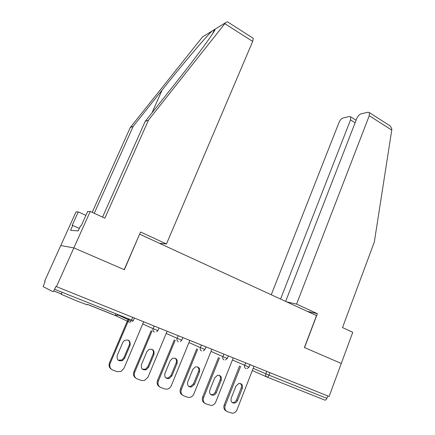 <?xml version="1.0" encoding="UTF-8"?>
<svg xmlns="http://www.w3.org/2000/svg" width="435" height="435" viewBox="0 0 435 435"><rect width="100%" height="100%" fill="white"/><g stroke="black" fill="none" stroke-linecap="round" stroke-linejoin="round"><path stroke-width="0.65" d="M87.19 304.815L77.348 301.172L61.177 294.294M102.54 217.108L145.143 121.474L148.493 120.109L104.868 218.18L90.241 211.448L87.62 211.54L81.187 225.83L80.513 225.798L78.213 230.903L70.552 230.322L72.759 225.444L72.145 225.417L78.273 211.878L75.984 211.959L44.62 281.173L45.099 281.396L43.185 286.67L52.847 291.651C53.249 291.657 53.837 290.857 54.598 289.253L55.881 286.404L329.094 396.492L341.274 363.464L304.527 347.581L317.387 313.706L307.213 311.324M90.241 211.448L73.863 247.896L60.77 245.53L73.863 247.896L124.377 269.727L139.581 234.231M139.771 234.247L316.517 315.609L304.402 347.527L341.274 363.464L352.769 332.296L342.514 327.577L374.328 242.018L391.756 130.065L369.261 115.726L369.38 112.627L368.037 112.23L361.05 113.84C359.315 114.459 357.891 116.014 356.782 118.494L285.643 301.395M269.966 372.675L269.004 375.171L326.881 398.362L327.767 395.959M326.881 398.362C326.288 399.711 325.576 400.276 324.733 400.069L266.916 377.014C265.758 376.389 265.399 375.334 265.828 373.855L266.78 371.392M159.319 243.247L166.453 243.964L140.554 231.996L124.214 269.656L73.863 247.896L56.441 286.66M253.996 366.243L236.983 409.808C236.042 411.918 234.557 413.065 232.518 413.25L227.445 411.695C225.085 410.515 224.34 408.443 225.221 405.491L240.658 366.297M242.3 388.368C242.991 385.16 241.893 383.496 239.011 383.371L236.015 385.959L231.235 398.112C230.528 401.157 231.529 402.837 234.237 403.136C235.759 402.94 236.868 402.049 237.559 400.477L242.3 388.368L241.235 387.824C241.833 386.014 241.512 384.551 240.278 383.425M226.298 411.026C224.03 409.803 223.329 407.758 224.199 404.887L239.598 365.824M232.045 402.413L233.193 402.544C234.71 402.348 235.813 401.462 236.509 399.89L241.235 387.824M233.252 357.885L215.749 402.016C214.836 404.066 213.373 405.224 211.361 405.48L205.924 403.887C203.488 402.669 202.721 400.564 203.624 397.574L219.506 357.88M221.214 380.282C221.91 376.9 220.708 375.215 217.603 375.231L214.738 377.797L209.822 390.113C209.099 393.311 210.192 395.013 213.106 395.214C214.591 394.958 215.673 394.066 216.342 392.549L221.214 380.282L220.202 379.755C220.822 377.912 220.485 376.416 219.202 375.269M204.727 403.191C202.465 401.907 201.775 399.836 202.661 396.981L218.5 357.423M210.665 394.491L212.111 394.637C213.596 394.382 214.672 393.496 215.341 391.978L220.202 379.755M211.878 349.278L193.863 393.99C192.988 395.953 191.574 397.106 189.622 397.454L187.626 397.242L183.739 395.834C181.221 394.583 180.433 392.441 181.362 389.407L197.702 349.202M199.486 371.947C200.176 368.347 198.844 366.656 195.478 366.868L192.808 369.386L187.746 381.865C187.017 385.252 188.225 386.976 191.378 387.03L194.467 384.377L199.486 371.947L198.529 371.441C199.165 369.56 198.817 368.037 197.474 366.868M182.482 395.1C180.226 393.757 179.552 391.669 180.454 388.836L196.75 348.767M188.616 386.313L190.443 386.47L193.526 383.828L198.529 371.441M189.839 340.398L171.292 385.714C170.471 387.547 169.144 388.689 167.301 389.14L164.86 388.982L160.847 387.525C158.253 386.242 157.437 384.062 158.394 380.984L175.218 340.257M177.078 363.35C177.746 359.479 176.246 357.793 172.575 358.293L170.188 360.707L164.974 373.355C164.245 376.987 165.61 378.722 169.052 378.548L171.907 375.949L177.078 363.35L176.18 362.866C176.838 360.952 176.469 359.397 175.077 358.206M159.52 386.748C157.291 385.339 156.627 383.23 157.546 380.429L174.321 339.849M165.871 377.879L168.176 378.01L171.026 375.416L176.18 362.866M167.111 331.242L147.998 377.172L144.431 380.494L141.364 380.456L137.221 378.95C134.545 377.634 133.697 375.41 134.687 372.289L152.011 331.035M153.957 354.487C154.566 350.251 152.859 348.604 148.83 349.539L146.845 351.757L141.473 364.579C140.777 368.537 142.337 370.256 146.144 369.728L148.629 367.249L153.957 354.487L153.12 354.019C153.8 352.078 153.419 350.496 151.978 349.272M135.807 378.113C133.61 376.634 132.98 374.519 133.909 371.756L151.184 330.654M142.386 369.163L145.333 369.212L147.813 366.743L153.12 354.019M143.653 321.797L123.953 368.353L121.05 371.408L117.107 371.653L112.828 370.098C110.066 368.744 109.19 366.477 110.207 363.307L129.086 319.105M130.092 345.33C130.576 340.632 128.613 339.077 124.198 340.659L122.746 342.514L117.211 355.515C116.602 359.914 118.418 361.572 122.654 360.479L124.6 358.271L130.092 345.33L129.326 344.89C130.027 342.921 129.63 341.312 128.146 340.061M111.3 369.179C109.158 367.635 108.56 365.509 109.5 362.801L128.309 318.79M118.124 360.153L121.909 359.99L123.855 357.787L129.326 344.89M317.387 313.706L296.578 304.092L369.261 115.726M296.578 304.092L286.774 301.917M388.526 124.883L390.304 126.019L391.843 128.972L391.756 130.065M355.129 122.752L350.534 119.881L350.675 116.846L349.49 116.498L343.052 117.977C341.442 118.565 340.105 120.049 339.034 122.431L271.255 294.772M350.534 119.881L280.57 299.057M252.811 38.03L253.262 38.318L252.691 41.417L224.824 23.659L225.488 22.778L227.434 21.788L228.408 22.413M145.143 121.474L175.343 83.368C196.745 56.49 215.825 30.358 215.086 29.183L212.171 30.977C206.261 36.35 182.156 64.777 162.125 90.034L133.202 126.34L94.237 213.286M224.824 23.659L148.493 120.109M85.902 215.358L78.273 211.878M205.418 35.137L202.618 36.861L201.878 37.747L130.266 127.537L133.202 126.34M130.266 127.537L92.204 212.351M166.453 243.964L252.691 41.417M79.349 228.386L72.759 225.444M266.791 376.955L252.316 370.538M253.175 368.336L269.004 375.171C268.379 376.574 267.683 377.188 266.916 377.014M53.684 290.923L61.324 293.973M87.381 304.38L115.634 315.669L129.668 322.286C130.217 322.357 130.848 321.628 131.56 320.095L132.713 317.387M54.598 289.253L133.235 320.726L134.371 318.056M115.677 313.727L115.634 315.669L118.532 314.875M232.415 360.001L249.043 367.14L250.022 364.644M245.808 368.597C244.611 367.95 244.236 366.879 244.682 365.384L245.661 362.888M211.018 351.415L222.872 356.64L223.884 354.112M188.959 342.557L200.372 347.625L201.41 345.058M166.208 333.417L177.137 338.31L178.209 335.711M142.729 323.983L153.136 328.697L154.246 326.06M224.036 359.914C222.802 359.256 222.415 358.163 222.872 356.64L227.326 358.44L225.482 359.946M201.568 350.958C200.301 350.278 199.899 349.164 200.372 347.625L204.923 349.457L203.27 350.92M178.377 341.709C177.067 341.007 176.653 339.876 177.137 338.31L181.797 340.186L182.863 337.587M154.425 332.155C153.066 331.437 152.636 330.285 153.136 328.697L157.91 330.616L156.817 331.829M224.199 404.887L225.221 405.491M237.559 400.477L236.509 399.89M202.661 396.981L203.624 397.574M216.342 392.549L215.341 391.978M180.454 388.836L181.362 389.407M194.467 384.377L193.526 383.828M157.546 380.429L158.394 380.984M171.907 375.949L171.026 375.416M133.909 371.756L134.687 372.289M148.629 367.249L147.813 366.743M109.5 362.801L110.207 363.307M124.6 358.271L123.855 357.787M225.488 22.778L215.086 29.183M212.171 30.977L202.618 36.861M151.973 112.861L162.125 90.034M131.093 321.019L118.315 315.103L115.531 315.571L87.402 304.337M61.346 293.924L53.717 290.879M247.053 368.668L249.037 367.156M228.337 355.906L227.326 358.44M205.962 346.891L204.923 349.457M180.389 341.562L181.786 340.203M159.014 327.979L157.91 330.616M132.501 321.672L133.23 320.742M62.091 292.255L61.128 294.408M234.237 403.136L233.193 402.544M213.106 395.214L212.111 394.637M191.378 387.03L190.443 386.47M169.052 378.548L168.176 378.01M146.144 369.728L145.333 369.212M122.654 360.479L121.909 359.99M350.675 116.846L356.096 120.25M390.304 126.019L369.38 112.627M212.536 33.827L214.526 29.276M253.262 38.318L227.434 21.788"/></g></svg>
